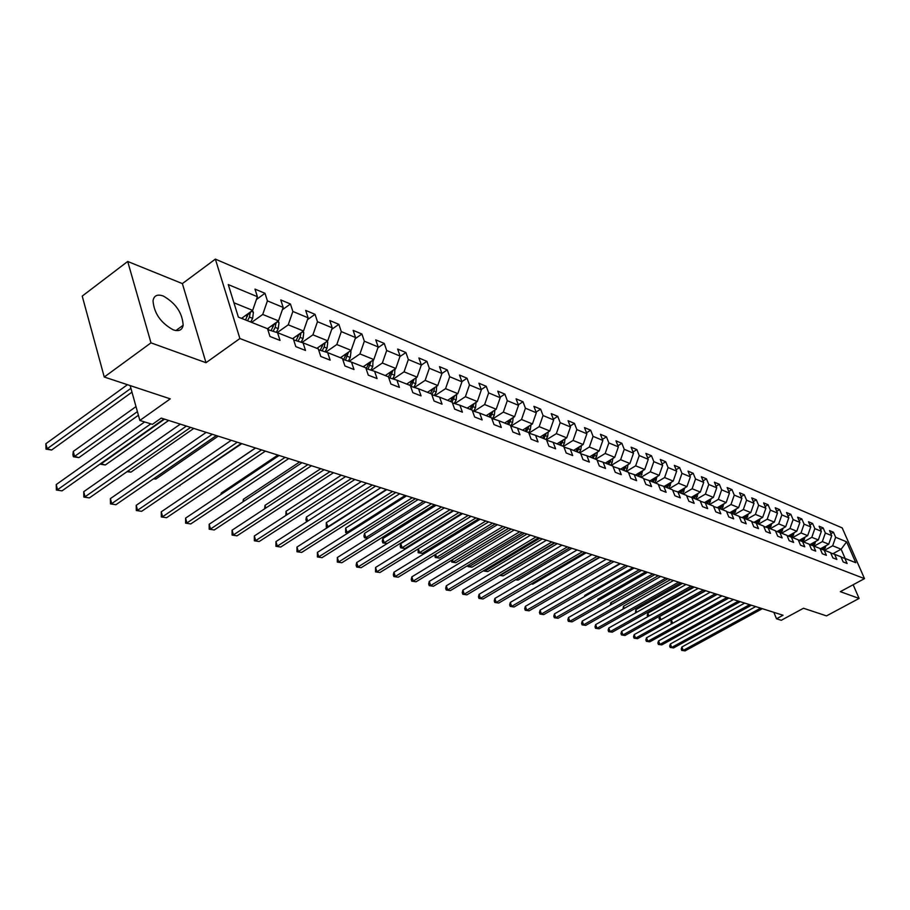 <?xml version="1.0" encoding="UTF-8"?>
<svg xmlns="http://www.w3.org/2000/svg" width="910" height="910" viewBox="0 0 910 910"><rect width="100%" height="100%" fill="white"/><g stroke="black" fill="none" stroke-linecap="round" stroke-linejoin="round"><path stroke-width="1.36" d="M173.184 329.818C178.849 331.684 182.171 330.171 183.149 325.279C182.432 312.96 175.812 303.212 163.288 296.023C157.396 293.964 153.972 295.545 153.028 300.755C154.018 313.222 160.74 322.913 173.184 329.818M127.696 261.466L82.218 296.103L104.252 377.024L150.992 342.854L206.001 362.703L239.899 338.531L215.363 259.123L182.375 283.601L127.696 261.466L150.992 342.854M239.899 338.531L864.5 578.624L842.205 527.902L215.363 259.123M864.5 578.624L840.339 591.659L859.097 598.439L853.136 584.755M859.097 598.439L826.519 615.877L803.496 608.255L781.258 620.279L776.514 618.8L783.044 615.251L161.241 418.099L152.391 424.356L139.856 420.454L170.284 398.853L104.252 377.024M846.618 541.837L835.642 537.275L833.446 532.236L829.51 530.587L831.717 535.637L825.347 532.998L823.14 527.914L819.114 526.219L821.332 531.326L814.837 528.619L812.607 523.489L808.501 521.76L810.73 526.913L804.087 524.149L801.846 518.962L797.649 517.198L799.89 522.397L793.099 519.576L790.847 514.332L786.558 512.535L788.799 517.79L781.861 514.901L779.608 509.611L775.218 507.769L777.47 513.069L770.372 510.123L768.108 504.777L763.604 502.889L765.879 508.246L758.61 505.232L756.335 499.829L751.74 497.895L754.015 503.321L746.587 500.227L744.3 494.767L739.591 492.788L741.878 498.271L734.268 495.097L731.97 489.591L727.158 487.567L729.456 493.095L721.664 489.853L719.355 484.291L714.418 482.209L716.739 487.805L708.754 484.484L706.433 478.853L701.383 476.726L703.703 482.38L695.524 478.978L693.204 473.291L688.028 471.118L690.36 476.829L681.977 473.348L679.634 467.592L674.333 465.363L676.676 471.141L668.088 467.569L665.733 461.745L660.296 459.459L662.651 465.306L653.835 461.643L651.48 455.751L645.907 453.408L648.261 459.322L639.23 455.557L636.863 449.608L631.142 447.208L633.508 453.18L624.237 449.324L621.871 443.307L615.99 440.838L618.368 446.878L608.858 442.92L606.469 436.834L600.441 434.298L602.83 440.417L593.058 436.356L590.67 430.191L584.482 427.598L586.87 433.774L576.838 429.6L574.438 423.377L568.079 420.704L570.479 426.961L560.173 422.672L557.762 416.359L551.232 413.618L553.644 419.954L543.042 415.54L540.631 409.159L533.908 406.338L536.32 412.753L525.423 408.215L523.011 401.754L516.095 398.853L518.518 405.337L507.302 400.673L504.891 394.132L497.781 391.152L500.204 397.715L488.659 392.915L486.236 386.295L478.922 383.224L481.344 389.878L469.469 384.93L467.035 378.23L459.504 375.057L461.939 381.802L449.699 376.717L447.265 369.915L439.507 366.662L441.941 373.487L429.338 368.243L426.904 361.361L418.907 357.994L421.341 364.91L408.34 359.507L405.905 352.534L397.659 349.065L400.093 356.072L386.693 350.498L384.259 343.434L375.75 339.851L378.185 346.96L364.353 341.204L361.918 334.038L353.137 330.353L355.571 337.553L341.296 331.604L338.861 324.347L329.795 320.536L332.218 327.839L317.476 321.696L315.042 314.337L305.68 310.401L308.103 317.806L292.861 311.459L290.438 303.997L280.758 299.925L283.169 307.432L267.415 300.869L264.992 293.304L254.982 289.096L257.394 296.705L228.274 284.591L238.363 317.112L267.529 328.715L269.986 336.473L280.03 340.42L277.561 332.707L293.35 338.986L295.807 346.63L305.51 350.452L303.041 342.842L318.307 348.905L320.775 356.458L330.159 360.144L327.68 352.636L342.444 358.517L344.913 365.945L353.99 369.517L351.51 362.123L365.797 367.811L368.277 375.136L377.07 378.594L374.59 371.303L388.422 376.808L390.902 384.043L399.41 387.387L396.931 380.187L410.33 385.522L412.822 392.654L421.068 395.907L418.577 388.798L431.579 393.973L434.059 401.014L442.055 404.154L439.575 397.147L452.168 402.163L454.647 409.113L462.405 412.162L459.925 405.246L472.153 410.114L474.633 416.973L482.152 419.931L479.684 413.106L491.548 417.826L494.016 424.595L501.33 427.472L498.862 420.738L510.385 425.323L512.853 432L519.951 434.798L517.483 428.144L528.676 432.603L531.144 439.2L538.038 441.907L535.58 435.344L546.455 439.678L548.912 446.196L555.612 448.823L553.166 442.34L563.745 446.548L566.191 452.987L572.708 455.557L570.274 449.142L580.557 453.237L583.003 459.596L589.339 462.098L586.904 455.762L596.926 459.743L599.349 466.034L605.525 468.457L603.091 462.2L612.839 466.079L615.262 472.29L621.28 474.656L618.857 468.468L628.355 472.245L630.766 478.387L636.613 480.685L634.202 474.576L643.45 478.262L645.861 484.325L651.56 486.566L649.16 480.525L658.169 484.109L660.569 490.103L666.12 492.299L663.731 486.327L672.513 489.819L674.902 495.745L680.316 497.872L677.927 491.969L686.493 495.381L688.87 501.239L694.159 503.321L691.782 497.486L700.143 500.807L702.509 506.608L707.661 508.633L705.295 502.855L713.44 506.096L715.795 511.841L720.834 513.809L718.479 508.099L726.43 511.261L728.773 516.937L733.688 518.871L731.344 513.217L739.113 516.311L741.445 521.919L746.234 523.807L743.902 518.222L751.489 521.237L753.81 526.788L758.496 528.63L756.176 523.102L763.581 526.048L765.89 531.542L770.463 533.34L768.154 527.868L775.4 530.746L777.697 536.183L782.168 537.935L779.87 532.521L786.945 535.342L789.232 540.722L793.6 542.44L791.313 537.082L798.229 539.823L800.504 545.158L804.781 546.83L802.506 541.53L809.263 544.214L811.538 549.492L815.713 551.13L813.449 545.886L820.058 548.514L822.31 553.735L826.394 555.339L824.153 550.14L830.614 552.711L832.866 557.887L836.859 559.457L834.618 554.304L840.954 556.818L843.183 561.936L847.096 563.483L844.867 558.376L855.787 562.721L846.618 541.837L841.113 549.219L832.673 545.784L824.528 550.288M251.626 322.39L262.717 314.462L278.517 320.877L267.494 328.703M267.824 329.636L277.561 332.707M267.415 300.869L262.717 314.462M283.169 307.432L278.517 320.877M277.231 332.594L288.231 324.825L303.53 331.024L292.599 338.691M293.623 339.862L303.041 342.842M292.861 311.459L288.231 324.825M308.103 317.806L303.53 331.024M301.961 342.501L312.926 334.834L327.714 340.84L316.896 348.348M318.58 349.759L327.68 352.636M317.476 321.696L312.926 334.834M332.218 327.839L327.714 340.84M325.894 352.079L336.814 344.537L351.135 350.35L340.42 357.71M342.706 359.325L351.51 362.123M341.296 331.604L336.814 344.537M355.571 337.553L351.135 350.35M349.076 361.35L359.939 353.922L373.817 359.552L363.192 366.764M366.059 368.584L374.59 371.303M364.353 341.204L359.939 353.922M378.185 346.96L373.817 359.552M371.542 370.336L382.348 363.022L395.793 368.47L385.271 375.546M388.672 377.548L396.931 380.187M386.693 350.498L382.348 363.022M400.093 356.072L395.793 368.47M393.313 379.038L404.063 371.826L417.099 377.127L406.679 384.065M410.581 386.238L418.577 388.798M408.34 359.507L404.063 371.826M421.341 364.91L417.099 377.127M414.425 387.478L425.129 380.38L437.767 385.51L427.438 392.324M436.675 386.238L436.277 391.937L433.808 390.947L431.806 394.644L439.575 397.147M429.338 368.243L425.129 380.38M441.941 373.487L437.767 385.51M434.912 395.657L445.559 388.672L457.821 393.655L447.584 400.343M452.406 402.834L459.925 405.246M449.699 376.717L445.559 388.672M461.939 381.802L457.821 393.655M454.807 403.608L465.385 396.714L477.295 401.549L467.149 408.124M472.392 410.763L479.684 413.106M469.469 384.93L465.385 396.714M481.344 389.878L477.295 401.549M474.121 411.32L484.632 404.529L496.2 409.227L486.156 415.677M491.775 418.452L498.862 420.738M488.659 392.915L484.632 404.529M500.204 397.715L496.2 409.227M492.879 418.805L503.332 412.116L514.571 416.689L504.618 423.025M510.601 425.925L517.483 428.144M507.302 400.673L503.332 412.116M518.518 405.337L514.571 416.689M511.113 426.085L521.51 419.499L532.441 423.935L522.567 430.168M540.017 437.107L549.799 430.976L539.175 426.665L528.881 433.149L535.58 435.344M525.423 408.215L521.51 419.499M536.32 412.753L532.441 423.935M546.671 440.235L553.166 442.34M543.042 415.54L539.175 426.665M553.644 419.954L549.799 430.976M546.5 439.792L556.351 433.638L566.702 437.835L557 443.864M563.95 447.094L570.274 449.142M560.173 422.672L556.351 433.638M570.479 426.961L566.702 437.835M563.415 446.412L573.072 440.429L583.139 444.512L573.527 450.439M580.762 453.76L586.904 455.762M576.838 429.6L573.072 440.429M586.87 433.774L583.139 444.512M579.772 452.918L589.35 447.026L599.144 451.007L589.623 456.843M597.119 460.255L603.091 462.2M593.058 436.356L589.35 447.026M602.83 440.417L599.144 451.007M595.697 459.266L605.184 453.464L614.728 457.332L605.298 463.076M613.033 466.58L618.857 468.468M608.858 442.92L605.184 453.464M618.368 446.878L614.728 457.332M611.213 465.431L620.62 459.721L629.913 463.497L620.563 469.15M628.537 472.734L634.202 474.576M624.237 449.324L620.62 459.721M633.508 453.18L629.913 463.497M626.33 471.448L635.658 465.829L644.712 469.503L635.442 475.065M643.643 478.717L649.16 480.525M639.23 455.557L635.658 465.829M648.261 459.322L644.712 469.503M641.072 477.306L650.309 471.778L659.147 475.361L649.956 480.844M658.351 484.564L663.731 486.327M653.835 461.643L650.309 471.778M662.651 465.306L659.147 475.361M655.439 483.028L664.596 477.568L673.207 481.072L664.095 486.475M672.683 490.251L677.927 491.969M668.088 467.569L664.596 477.568M676.676 471.141L673.207 481.072M669.453 488.602L678.53 483.233L686.936 486.634L677.904 491.957M686.675 495.802L691.782 497.486M681.977 473.348L678.53 483.233M690.36 476.829L686.936 486.634M683.126 494.039L692.123 488.75L700.325 492.071L691.338 497.338M700.302 501.217L705.295 502.855M695.524 478.978L692.123 488.75M703.703 482.38L700.325 492.071M696.468 499.34L705.386 494.13L713.394 497.383L704.454 502.582M713.611 506.506L718.479 508.099M708.754 484.484L705.386 494.13M716.739 487.805L713.394 497.383M709.493 504.527L718.343 499.385L726.157 502.559L717.262 507.7M726.589 511.659L731.344 513.217M721.664 489.853L718.343 499.385M729.456 493.095L726.157 502.559M722.21 509.589L730.98 504.515L738.624 507.621L729.774 512.705M739.273 516.687L743.902 518.222L745.244 515.731M734.268 495.097L730.98 504.515M741.878 498.271L738.624 507.621M734.632 514.525L743.333 509.532L750.795 512.558L742.003 517.597M751.649 521.601L756.176 523.102M746.587 500.227L743.333 509.532M754.015 503.321L750.795 512.558M746.769 519.36L755.402 514.423L762.694 517.38L753.946 522.363M763.729 526.412L768.154 527.868M758.61 505.232L755.402 514.423M765.879 508.246L762.694 517.38M758.633 524.08L767.198 519.212L774.319 522.101L765.629 527.026M775.547 531.099L779.87 532.521M770.372 510.123L767.198 519.212M777.47 513.069L774.319 522.101M770.235 528.687L778.721 523.887L785.683 526.719L777.049 531.588M787.093 535.683L791.313 537.082M781.861 514.901L778.721 523.887M788.799 517.79L785.683 526.719M781.576 533.203L789.994 528.471L796.796 531.235L788.208 536.047M798.377 540.165L802.506 541.53M793.099 519.576L789.994 528.471M799.89 522.397L796.796 531.235M792.667 537.617L801.016 532.941L807.67 535.649L799.128 540.415M809.411 544.544L813.449 545.886M804.087 524.149L801.016 532.941M810.73 526.913L807.67 535.649M803.519 541.928L811.8 537.321L818.317 539.96L809.82 544.68M820.194 548.832L824.153 550.14M814.837 528.619L811.8 537.321M821.332 531.326L818.317 539.96M814.131 546.159L822.344 541.598L828.726 544.191L820.285 548.855M830.75 553.018L834.618 554.304M825.347 532.998L822.344 541.598M831.717 535.637L828.726 544.191M832.9 553.735L841.113 549.219L845.163 558.501M841.079 557.125L844.867 558.376M835.642 537.275L832.673 545.784M130.153 385.59L139.856 420.454M773.83 612.339L776.514 618.8M241.537 318.375L252.661 310.378L233.915 302.768M257.394 296.705L252.661 310.378M833.446 532.236L830.853 533.681M823.14 527.914L820.49 529.392M812.607 523.489L809.9 525.002M801.846 518.962L799.082 520.52M790.847 514.332L788.014 515.947M779.608 509.611L776.696 511.261M768.108 504.777L765.128 506.472M756.335 499.829L753.287 501.581M744.3 494.767L741.172 496.576M731.97 489.591L728.773 491.445M719.355 484.291L716.079 486.202M706.433 478.853L703.066 480.833M693.204 473.291L689.746 475.338M679.634 467.592L676.096 469.697M665.733 461.745L662.093 463.929M651.48 455.751L647.738 458.014M636.863 449.608L633.019 451.94M621.871 443.307L617.913 445.718M606.469 436.834L602.409 439.337M590.67 430.191L586.495 432.785M574.438 423.377L570.138 426.062M557.762 416.359L553.337 419.157M540.631 409.159L536.058 412.059M523.011 401.754L518.302 404.768M504.891 394.132L500.034 397.26M486.236 386.295L481.231 389.548M467.035 378.23L461.87 381.62M447.265 369.915L441.93 373.453M426.904 361.361L421.262 365.126M405.905 352.534L399.922 356.572M384.259 343.434L377.9 347.768M361.918 334.038L355.173 338.691M338.861 324.347L331.706 329.329M315.042 314.337L307.443 319.694M290.438 303.997L282.373 309.741M264.992 293.304L256.427 299.481M206.001 362.703L182.375 283.601M755.687 606.583L681.897 646.976L683.239 650.411L760.601 608.142M685.071 650.878L681.761 650.411L685.071 650.878L762.341 608.688M681.761 650.411L681.226 649.046L681.897 646.976M821.047 548.434L820.718 549.003M826.053 545.659L824.13 550.129M823.322 547.183L822.026 549.435M822.845 549.708L824.585 546.478M721.766 595.822L672.82 623.179M671.341 619.881L672.604 623.122L671.136 623.157L671.205 619.949M672.41 623.418L671.136 623.157M744.687 603.091L670.351 643.984L671.694 647.442L749.635 604.661M673.559 647.92L670.204 647.454L673.559 647.92L751.41 605.23M670.204 647.454L669.669 646.066L670.351 643.984M733.46 599.531L658.556 640.924L659.898 644.416L738.431 601.112M661.809 644.906L658.419 644.428L661.809 644.906L740.251 601.681M658.419 644.428L657.873 643.029L658.556 640.924M810.582 544.26L810.253 544.828M815.678 541.427L813.733 546M705.728 590.738L659.693 616.468L660.933 619.687M812.903 542.963L811.583 545.261M812.425 545.545L814.177 542.258M660.182 620.108L659.022 618.561L659.693 616.468M659.557 619.926L660.546 619.903M805.077 537.093L803.109 541.768M694.239 587.098L647.863 613.147L648.966 616.013M802.267 538.663L800.925 541.006M801.778 541.291L803.564 537.947M647.806 616.661L647.192 615.262L647.863 613.147M721.983 595.891L646.51 637.796L647.863 641.322L726.988 597.483M649.808 641.823L646.373 641.334L649.808 641.823L728.842 598.075M646.373 641.334L645.838 639.923L646.51 637.796M710.255 592.171L634.202 634.6L635.555 638.16L715.294 593.775M637.546 638.672L634.077 638.183L637.546 638.672L717.194 594.378M634.077 638.183L633.531 636.761L634.202 634.6M698.266 588.372L621.632 631.335L622.986 634.941L703.339 589.987M625.022 635.464L621.507 634.964L625.022 635.464L705.273 590.601M621.507 634.964L620.961 633.519L621.632 631.335M788.959 535.626L788.64 536.195M794.237 532.668L792.257 537.446M682.5 583.378L635.783 609.745L636.738 612.248M791.393 534.261L790.028 536.65M790.904 536.946L792.701 533.533M635.521 612.931L635.783 609.745M777.788 531.167L777.47 531.736M783.157 528.141L781.155 533.033M670.522 579.579L623.441 606.276L624.249 608.392M780.279 529.768L778.892 532.202M779.779 532.498L781.599 529.017M623.032 609.086L623.441 606.276M766.368 526.606L766.049 527.174M771.828 523.523L769.803 528.517M658.271 575.689L610.837 602.727L611.486 604.445M768.859 525.195L767.505 527.652M768.404 527.959L770.258 524.41M610.269 605.139L610.837 602.727M760.237 518.78L758.201 523.898M645.747 571.719L597.961 599.098L598.45 600.395M757.291 520.463L755.857 522.988M756.767 523.33L758.644 519.69M597.404 600.987L597.961 599.098M748.384 513.934L746.325 519.178M632.939 567.669L584.8 595.39L585.107 596.232M744.858 518.598L746.78 514.855M584.447 596.619L584.8 595.39M736.258 508.974L734.177 514.343M619.858 563.517L571.48 591.978M733.232 510.715L731.731 513.376M732.675 513.752L734.62 509.918M723.837 503.901L721.744 509.407M720.777 505.676L719.241 508.406M720.208 508.792L722.187 504.857M711.119 498.703L709.015 504.333M708.026 500.5L706.444 503.321M707.445 503.708L709.459 499.67M546.614 587.996L600.077 557.238M547.149 588.156L546.478 588.076M698.106 493.379L695.979 499.146M694.967 495.211L693.352 498.111M694.364 498.509L696.412 494.369M531.497 583.788L532.805 584.152L586.142 552.825M532.805 584.152L531.178 583.981M684.764 487.919L682.625 493.834M681.59 489.785L679.929 492.765M680.976 493.186L683.057 488.92M516.027 579.477L518.131 580.057L571.878 548.298M518.131 580.057L515.492 579.784M664.801 486.054L664.482 486.623M671.102 482.323L668.941 488.397M667.883 484.234L666.177 487.294M667.246 487.726L669.362 483.346M554.895 542.917L500.671 575.2L503.105 575.871L557.273 543.668M500.534 574.824L499.817 575.256M503.105 575.871L499.579 575.393M650.673 480.412L650.343 481.003M657.088 476.59L654.916 482.812M653.824 478.535L652.083 481.697M653.187 482.129L655.337 477.636M539.88 538.163L485.235 570.889L487.726 571.582L542.314 538.925M484.893 569.922L485.235 570.889L483.665 570.661M487.726 571.582L483.779 571.002M636.192 474.622L635.851 475.236M642.722 470.697L640.538 477.102M639.423 472.688L637.637 475.941M638.763 476.385L640.947 471.767M524.501 533.283L469.412 566.486L471.971 567.192L526.992 534.068M468.855 564.871L469.412 566.486L467.967 566.6L467.626 565.611M471.971 567.192L467.967 566.6M621.337 468.684L620.984 469.321M627.991 464.669L627.32 468.479L625.784 471.232M624.635 466.693L622.815 470.049M623.964 470.504L626.182 465.749M508.724 528.278L453.214 561.971L455.842 562.698L511.284 529.085M452.429 559.684L453.214 561.971L451.781 562.096L451.258 560.401M455.842 562.698L451.781 562.096M606.083 462.599L605.73 463.247M612.874 458.469L612.202 462.428L610.655 465.215M609.472 460.528L607.607 463.998M608.79 464.464L611.042 459.573M492.56 523.159L436.618 557.341L439.302 558.092L495.176 523.989M435.594 554.338L436.618 557.341L435.185 557.466L434.889 554.77M439.302 558.092L435.185 557.466M590.442 456.342L590.067 457.013M597.347 452.111L596.698 456.206L595.129 459.038M593.911 454.215L591.989 457.787M593.206 458.265L595.504 453.237M475.987 517.892L419.601 552.597L422.354 553.36L478.671 518.745M418.327 548.832L419.601 552.597L418.168 552.734L418.122 548.957M422.354 553.36L418.168 552.734M574.369 449.927L573.982 450.621M581.41 445.57L580.773 449.836L579.192 452.691M453.578 510.794L400.775 543.6L402.14 547.729L404.973 548.514L461.734 513.376M577.93 447.72L575.973 451.405M577.213 451.906L579.545 446.73M458.981 512.501L402.14 547.729L400.73 547.877L400.173 546.227L400.775 543.6M404.973 548.514L400.73 547.877M557.875 443.329L557.477 444.057M565.053 438.859L564.416 443.272L562.812 446.173M436.095 505.255L382.871 538.561L384.248 542.735L387.148 543.543L444.353 507.871L356.697 562.551L358.085 566.907L450.063 509.68M561.515 441.054L559.514 444.865M560.788 445.377L563.154 440.042M441.532 506.972L384.248 542.735L382.837 542.895L382.28 541.234L382.871 538.561M387.148 543.543L382.837 542.895M540.915 436.55L540.506 437.3M548.229 431.966L547.615 436.55L545.989 439.485M418.145 499.556L364.5 533.396L365.877 537.617L368.038 538.22M544.658 434.207L542.599 438.131M543.918 438.654L546.318 433.16M423.616 501.296L365.877 537.617L364.478 537.787L363.92 536.104L364.5 533.396M367.833 538.345L364.478 537.787M686.004 584.493L608.779 628.002L610.144 631.642L691.122 586.108M612.225 632.177L608.665 631.665L612.225 632.177L693.101 586.734M608.665 631.665L608.119 630.209L608.779 628.002M673.468 580.512L595.652 624.59L597.017 628.264L678.621 582.15M599.144 628.81L595.527 628.298L599.144 628.81L680.646 582.787M595.527 628.298L594.981 626.831L595.652 624.59M660.649 576.451L582.229 621.109L583.594 624.817L665.836 578.089M585.767 625.375L582.104 624.851L585.767 625.375L667.906 578.749M582.104 624.851L581.558 623.373L582.229 621.109M647.533 572.288L568.488 617.537L569.865 621.291L652.754 573.948M572.083 621.86L568.375 621.337L572.083 621.86L654.87 574.62M568.375 621.337L567.829 619.835L568.488 617.537M634.099 568.033L554.44 613.897L555.817 617.685L639.355 569.694M558.092 618.277L554.338 617.731L558.092 618.277L641.527 570.388M554.338 617.731L553.792 616.218L554.44 613.897M620.358 563.677L540.074 610.166L541.45 614L625.648 565.349M543.77 614.591L539.971 614.045L543.77 614.591L627.866 566.054M539.971 614.045L539.414 612.51L540.074 610.166M606.276 559.206L525.354 606.344L526.742 610.223L611.611 560.901M529.12 610.826L525.263 610.28L529.12 610.826L613.875 561.618M525.263 610.28L524.706 608.722L525.354 606.344M591.864 554.634L510.294 602.431L511.682 606.356L597.222 556.34M514.116 606.981L510.203 606.413L514.116 606.981L599.553 557.079M510.203 606.413L509.657 604.843L510.294 602.431M577.088 549.958L494.869 598.427L496.257 602.386L582.491 551.665M498.76 603.034L494.79 602.454L498.76 603.034L584.868 552.427M494.79 602.454L494.232 600.873L494.869 598.427M561.948 545.158L479.07 594.321L480.469 598.336L567.385 546.876M483.017 598.996L478.99 598.405L483.017 598.996L569.831 547.649M478.99 598.405L478.433 596.801L479.07 594.321M546.421 540.233L462.883 590.124L464.271 594.173L551.892 541.962M466.898 594.844L462.803 594.253L466.898 594.844L554.406 542.758M462.803 594.253L462.257 592.637L462.883 590.124M530.496 535.182L446.287 585.812L447.686 589.919L536.013 536.934M450.37 590.601L446.218 589.998L450.37 590.601L538.583 537.742M446.218 589.998L445.661 588.361L446.287 585.812M514.161 530.007L429.281 581.399L430.669 585.551L519.712 531.759M433.422 586.256L429.213 585.642L433.422 586.256L522.351 532.6M429.213 585.642L428.655 583.981L429.281 581.399M497.406 524.695L411.832 576.872L413.22 581.069L502.991 526.458M416.052 581.786L411.775 581.172L416.052 581.786L505.698 527.322M411.775 581.172L411.218 579.488L411.832 576.872M480.196 519.235L393.928 572.219L395.327 576.462L485.815 521.02M398.216 577.213L393.882 576.576L398.216 577.213L488.602 521.896M393.882 576.576L393.325 574.881L393.928 572.219M462.53 513.627L375.557 567.453L376.945 571.753L468.184 515.424M379.925 572.515L375.512 571.867L379.925 572.515L471.039 516.334M375.512 571.867L375.557 567.453M361.145 567.692L356.663 567.032L361.145 567.692L453.009 510.612M356.663 567.032L356.106 565.292L356.697 562.551M425.721 501.956L337.326 557.523L338.713 561.925L431.454 503.776M341.853 562.733L337.303 562.073L341.853 562.733L434.468 504.732M337.303 562.073L337.326 557.523M406.542 495.882L317.419 552.359L318.818 556.818L412.31 497.702M322.038 557.648L317.408 556.965L322.038 557.648L415.404 498.691M317.408 556.965L317.419 552.359M386.807 489.625L296.967 547.058L298.355 551.562L392.62 491.468M301.676 552.415L296.967 551.722L301.676 552.415L395.804 492.481M296.967 551.722L296.967 547.058M523.489 429.577L523.068 430.362M530.951 424.868L530.337 429.622L528.687 432.637M399.717 493.721L345.652 528.084L347.028 532.361L348.382 532.737M527.322 427.165L525.218 431.226M526.572 431.761L529.017 426.096M405.212 495.461L347.028 532.361L345.629 532.543L345.652 528.084M347.973 532.998L345.629 532.543M505.573 422.411L505.13 423.23M513.172 417.576L512.592 422.513L510.703 425.96M380.789 487.714L326.292 522.636L328.169 527.106M509.498 419.92L507.336 424.105M508.736 424.663L511.215 418.827M386.318 489.466L327.668 526.97L326.28 527.152L326.292 522.636M327.543 527.504L326.28 527.152M487.146 415.04L486.679 415.893M494.881 410.069L494.323 415.199L492.435 418.668M361.338 481.549L306.42 517.039L307.682 521.123M491.173 412.457L488.954 416.803M490.388 417.372L492.913 411.343M306.761 521.726L305.862 519.872L306.42 517.039M306.408 521.623L307.057 521.532M468.172 407.452L467.695 408.34M476.044 402.357L475.532 407.669L473.632 411.161M341.341 475.202L285.99 511.295L287.025 514.696M472.301 404.779L470.038 409.272M471.516 409.864L474.076 403.642M285.842 515.47L285.99 511.295M366.514 483.187L275.946 541.598L277.322 546.159L372.361 485.041M280.735 547.035L275.957 546.33L280.735 547.035L375.637 486.088M275.957 546.33L275.946 541.598M345.629 476.567L254.322 535.979L255.699 540.608L351.499 478.433M259.202 541.507L254.334 540.79L259.202 541.507L354.889 479.502M254.334 540.79L254.322 535.979M324.119 469.742L232.061 530.2L233.438 534.898L330.023 471.619M237.044 535.819L232.095 535.08L237.044 535.819L333.504 472.722M232.095 535.08L232.061 530.2M301.949 462.724L209.163 524.251L210.529 529.006L307.899 464.6M214.248 529.961L209.198 529.211L214.248 529.961L311.493 465.738M209.198 529.211L209.163 524.251M279.108 455.478L185.572 518.131L186.925 522.943L285.092 457.377M190.759 523.933L185.629 523.17L190.759 523.933L288.788 458.549M185.629 523.17L185.572 518.131M255.562 448.004L161.263 511.818L162.617 516.709L261.568 449.915M166.564 517.722L161.332 516.937L166.564 517.722L265.39 451.121M161.332 516.937L161.263 511.818M231.265 440.303L136.216 505.323L137.558 510.271L237.305 442.226M141.63 511.318L136.307 510.51L141.63 511.318L241.252 443.466M136.307 510.51L136.216 505.323M206.183 432.352L110.383 498.612L111.714 503.628L212.257 434.275M115.911 504.709L110.485 503.89L115.911 504.709L216.33 435.572M110.485 503.89L110.383 498.612M448.653 399.649L448.152 400.571M456.649 394.417L456.194 399.911L454.283 403.437M320.775 468.684L264.992 505.38L265.8 508.053M452.884 396.885L450.564 401.526M452.077 402.129L454.682 395.702M264.617 508.826L264.992 505.38M428.542 391.596L428.018 392.563M436.277 391.937L434.354 395.475M299.629 461.984L243.391 499.306L243.948 501.183M432.876 388.741L430.51 393.541M433.808 390.947L434.707 387.535M242.959 501.842L243.391 499.306M407.816 383.303L407.282 384.304M416.086 377.798L415.745 383.713L413.834 387.285M277.857 455.08L221.187 493.049L221.483 494.073M412.264 380.346L409.841 385.328M411.195 386.443L414.118 379.106M220.959 494.426L221.187 493.049M386.454 374.761L385.897 375.796M394.86 369.096L394.599 375.238L392.676 378.833M255.437 447.97L198.357 486.725M391.027 371.678L388.479 376.956M389.958 377.957L392.904 370.415M364.421 365.934L363.841 367.026M372.975 360.121L372.781 366.491L370.859 370.108M369.107 362.749L366.275 368.652M368.049 369.221L371.018 361.452M179.35 485.622L241.832 443.659M179.952 485.792L179.213 485.712M341.694 356.834L341.079 357.971M350.384 350.862L350.953 351.772L350.282 357.471L348.348 361.111M346.494 353.535L343.616 359.609M345.447 360.189L348.439 352.272L346.483 353.626M153.926 478.535L155.815 479.058L218.184 436.163M155.815 479.058L153.494 478.831M318.216 347.438L317.59 348.632M327.077 341.296L327.748 342.376L327.043 348.166L325.109 351.829M323.164 344.003L320.229 350.282M322.117 350.873L324.165 347.017L325.12 342.649M127.684 471.221L130.949 472.131L193.796 428.428M130.949 472.131L127.013 471.687M293.976 337.724L293.316 338.975M302.985 331.399L303.769 332.673L303.053 338.554L301.119 342.228M299.049 334.163L296.068 340.636M298.025 341.25L300.084 337.36L301.017 332.776M164.539 419.146L101.135 463.827L105.321 464.987L168.646 420.454M101.021 463.372L99.941 464.146L105.321 464.987M180.294 424.14L83.731 491.696L85.051 496.78L186.391 426.073M89.385 497.895L83.856 497.065L89.385 497.895L190.6 427.416M83.856 497.065L83.731 491.696M268.928 327.68L267.893 329.659M278.096 321.173L279.006 322.652L278.267 328.624L276.321 332.309M135.999 406.599L73.278 451.428L74.575 456.411L78.886 457.616L138.411 415.267M274.137 323.994L271.112 330.671M273.137 331.308L275.184 327.384L276.105 322.584M137.399 411.627L74.575 456.411L73.403 456.763L72.88 454.772L73.278 451.428M78.886 457.616L73.403 456.763M144.656 421.944L56.227 484.552L57.535 489.716L150.798 423.867M62.005 490.865L56.363 490.012L62.005 490.865L164.005 418.987M56.363 490.012L56.227 484.552M243.027 317.306L242.31 318.682M252.366 310.594L253.401 312.289L252.639 318.352L250.716 322.026M127.457 384.691L45.875 443.716L47.161 448.778L51.608 450.018L131.984 392.142M248.373 313.461L245.518 319.956M247.531 320.752L249.454 317.078L250.341 312.05M130.926 388.342L47.161 448.778L46.012 449.142L45.875 443.716M51.608 450.018L46.012 449.142M825.438 547.865L824.187 547.365M815.053 543.702L813.767 543.19M804.44 539.448L803.132 538.925M793.6 535.103L792.257 534.568M782.509 530.666L781.144 530.12M771.168 526.128L769.78 525.559M759.577 521.476L758.155 520.907M747.724 516.721L746.257 516.141M735.587 511.864L734.086 511.261M723.166 506.893L721.63 506.278M710.448 501.797L708.879 501.16M697.435 496.576L695.82 495.927M684.092 491.229L682.443 490.57M670.42 485.758L668.736 485.075M656.417 480.139L654.688 479.445M642.051 474.383L640.276 473.678M627.32 468.479L625.5 467.751M612.202 462.428L610.337 461.677M596.698 456.206L594.776 455.444M577.554 448.539L576.986 448.311M580.773 449.836L578.794 449.039M561.106 441.953L560.48 441.703M564.416 443.272L562.391 442.465M544.214 435.185L543.532 434.912M547.615 436.55L545.534 435.708M526.856 428.223L526.105 427.927M530.337 429.622L528.21 428.769M508.997 421.068L508.189 420.75M512.592 422.513L510.385 421.626M490.638 413.72L489.762 413.367M494.323 415.199L492.071 414.289M471.733 406.144L470.788 405.769M475.532 407.669L473.211 406.736M452.281 398.352L451.258 397.943M456.194 399.911L453.794 398.955M432.239 390.322L431.147 389.878M411.593 382.041L410.421 381.574M415.745 383.713L413.208 382.689M395.167 369.596L394.519 369.335M390.31 373.521L389.048 373.009M394.599 375.238L391.971 374.181M373.373 360.769L372.531 360.428M368.368 364.728L367.003 364.182M372.781 366.491L370.074 365.411M350.885 351.658L349.838 351.237M345.72 355.651L344.264 355.071M350.282 357.471L347.483 356.356M327.668 342.262L326.406 341.75M322.345 346.278L320.775 345.652M327.043 348.166L324.165 347.017M323.096 344.276L325.143 342.865M303.701 332.56L302.2 331.957M298.196 336.609L296.524 335.938M303.053 338.554L300.084 337.36M298.946 334.641L301.074 333.151M278.938 322.527L277.186 321.822M273.239 326.61L271.453 325.894M278.267 328.624L275.184 327.384M273.99 324.677L276.208 323.107M253.333 312.164L251.319 311.345M247.44 316.271L245.529 315.508M252.639 318.352L249.454 317.078M248.168 314.382L250.489 312.721M175.926 330.546L183.149 325.279"/></g></svg>
